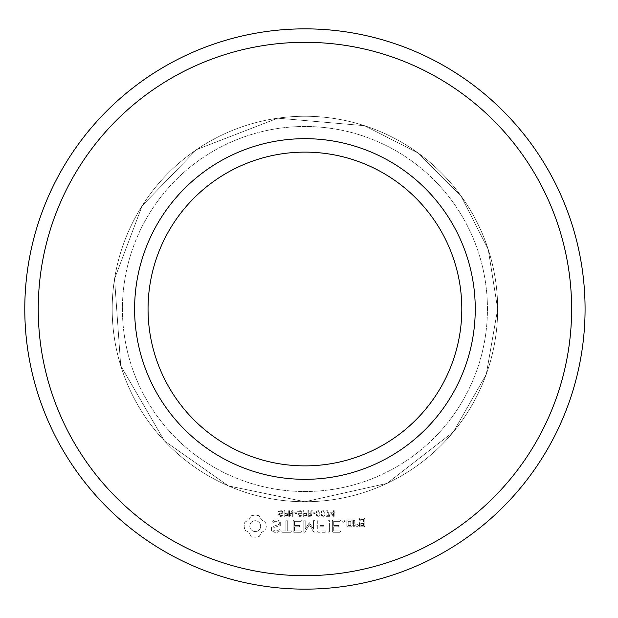 <?xml version="1.0" encoding="UTF-8"?>
<svg xmlns="http://www.w3.org/2000/svg" width="618" height="618" viewBox="0 0 618 618"><rect width="100%" height="100%" fill="white"/><g stroke="black" fill="none" stroke-linecap="round" stroke-linejoin="round"><path stroke-width="0.46" stroke-dasharray="3.09 2.32" d="M475.257 309A170.329 170.329 0 0 0 219.769 161.491A170.329 170.329 0 0 0 219.769 456.509A170.329 170.329 0 0 0 475.257 309M461.808 309A156.879 156.879 0 0 0 226.489 173.14A156.879 156.879 0 0 0 226.489 444.86A156.879 156.879 0 0 0 461.808 309A156.879 156.879 0 0 0 226.489 173.14A156.879 156.879 0 0 0 226.489 444.86A156.879 156.879 0 0 0 461.808 309A156.879 156.879 0 0 0 226.489 173.14A156.879 156.879 0 0 0 226.489 444.86A156.879 156.879 0 0 0 461.808 309A156.879 156.879 0 0 0 226.489 173.14A156.879 156.879 0 0 0 226.489 444.86A156.879 156.879 0 0 0 461.808 309A156.879 156.879 0 0 0 226.489 173.14A156.879 156.879 0 0 0 226.489 444.86A156.879 156.879 0 0 0 461.808 309A156.879 156.879 0 0 0 226.489 173.14A156.879 156.879 0 0 0 226.489 444.86A156.879 156.879 0 0 0 461.808 309A156.879 156.879 0 0 0 226.489 173.14A156.879 156.879 0 0 0 226.489 444.86A156.879 156.879 0 0 0 461.808 309A156.879 156.879 0 0 0 226.489 173.14A156.879 156.879 0 0 0 226.489 444.86A156.879 156.879 0 0 0 461.808 309A156.879 156.879 0 0 0 226.489 173.14A156.879 156.879 0 0 0 226.489 444.86A156.879 156.879 0 0 0 461.808 309A156.879 156.879 0 0 0 226.489 173.14A156.879 156.879 0 0 0 226.489 444.86A156.879 156.879 0 0 0 461.808 309A156.879 156.879 0 0 0 226.489 173.14A156.879 156.879 0 0 0 226.489 444.86A156.879 156.879 0 0 0 461.808 309A156.879 156.879 0 0 0 226.489 173.14A156.879 156.879 0 0 0 226.489 444.86A156.879 156.879 0 0 0 461.808 309A156.879 156.879 0 0 0 226.489 173.14A156.879 156.879 0 0 0 226.489 444.86A156.879 156.879 0 0 0 461.808 309M571.627 309A266.698 266.698 0 0 0 171.58 78.038A266.698 266.698 0 0 0 171.58 539.962A266.698 266.698 0 0 0 571.627 309M360.116 526.822L359.444 526.157L359.444 522.774L360.116 522.11L363.446 522.11L363.446 519.452L360.812 519.452L360.132 520.65L359.444 519.985L359.444 518.765L360.116 518.108L364.141 518.108L364.813 518.765L364.813 526.157L364.141 526.822L360.116 526.822L359.444 526.157L359.444 522.774L360.116 522.11L363.446 522.11L363.446 519.452L360.812 519.452L360.132 520.65L359.444 519.985L359.444 518.765L360.116 518.108L364.141 518.108L364.813 518.765L364.813 526.157L364.141 526.822L360.116 526.822M354.099 526.822L353.419 526.157L353.419 520.65L354.099 519.985L354.778 520.65L354.778 523.415L356.957 525.346L357.776 524.427L358.78 525.315L357.505 526.822L356.563 526.822L354.778 525.238L354.099 526.822L353.419 526.157L353.419 520.65L354.099 519.985L354.778 520.65L354.778 523.415L356.957 525.346L357.776 524.427L358.78 525.315L357.505 526.822L356.563 526.822L354.778 525.238L354.099 526.822M352.19 520.65L352.19 526.157L351.518 526.822L347.501 526.822L346.829 526.157L346.829 520.65L347.501 519.985L351.518 519.985L352.19 520.65L352.19 526.157L351.518 526.822L347.501 526.822L346.829 526.157L346.829 520.65L347.501 519.985L351.518 519.985L352.19 520.65M339.83 532.283L333.017 532.276L332.353 531.596L332.353 520.65L333.025 519.985L339.83 519.985L340.541 520.657L339.83 521.329L333.72 521.329L333.72 525.455L338.463 525.455L339.174 526.142L338.463 526.822L333.72 526.822L333.72 530.916L339.83 530.916L340.541 531.596L339.83 532.283L333.017 532.276L332.353 531.596L332.353 520.65L333.025 519.985L339.83 519.985L340.541 520.657L339.83 521.329L333.72 521.329L333.72 525.455L338.463 525.455L339.174 526.142L338.463 526.822L333.72 526.822L333.72 530.916L339.83 530.916L340.541 531.596L339.83 532.283M328.73 532.283L328.042 531.565L328.042 520.696L328.73 519.985L329.409 520.696L329.409 531.565L328.73 532.283L328.042 531.565L328.042 520.696L328.73 519.985L329.409 520.696L329.409 531.565L328.73 532.283M343.631 522.28L344.774 521.136L343.631 519.985L342.48 521.136L343.631 522.28L344.774 521.136L344.419 520.341L343.631 519.985L342.48 521.136L343.631 522.28M335.026 512.917L335.026 512.283L334.191 512.283L334.191 510.7L333.465 510.7L333.465 512.283L330.769 512.283L330.769 513.156L333.496 516.331L334.191 516.331L334.191 512.917L335.026 512.917L335.026 512.283L334.191 512.283L334.191 510.7L333.465 510.7L333.465 512.283L330.769 512.283L330.769 513.156L333.496 516.331L334.191 516.331L334.191 512.917L335.026 512.917M329.989 516.331L327.44 510.7L326.636 510.7L329.348 515.69L326.134 515.69L326.134 516.331L329.989 516.331L327.44 510.7L326.636 510.7L329.348 515.69L326.134 515.69L326.134 516.331L329.989 516.331M325.199 532.283L318.386 532.276L317.722 531.596L317.722 520.696L318.409 519.985L319.089 520.696L319.089 525.447L323.84 525.455L324.55 526.142L323.84 526.822L319.089 526.814L319.089 530.916L325.199 530.916L325.91 531.596L325.199 532.283L318.386 532.276L317.722 531.596L317.722 520.696L318.409 519.985L319.089 520.696L319.089 525.447L323.84 525.455L324.55 526.142L323.84 526.822L319.089 526.814L319.089 530.916L325.199 530.916L325.91 531.596L325.199 532.283M313.643 531.943L309.363 524.736L305.099 531.928L304.519 532.268L303.817 531.596L303.817 520.696L304.504 519.985L305.184 520.696L305.184 529.085L309.355 522.72L313.542 529.116L313.542 520.696L314.23 519.985L314.91 520.696L314.925 531.611L314.214 532.283L309.363 524.736L305.099 531.928L304.519 532.268L303.817 531.596L303.817 520.696L304.504 519.985L305.184 520.696L305.184 529.085L309.355 522.72L313.542 529.116L313.542 520.696L314.23 519.985L314.91 520.696L314.925 531.611L314.214 532.283L313.643 531.943M324.581 515.721L325.045 513.519L324.574 511.295L323.098 510.592L321.623 511.31L321.151 513.512L321.623 515.729L323.098 516.447L324.581 515.721L325.045 513.519L324.574 511.295L323.098 510.592L321.623 511.31L321.151 513.512L321.623 515.729L323.098 516.447L324.581 515.721M319.661 515.721L320.124 513.519L319.653 511.295L318.177 510.592L316.694 511.31L316.231 513.512L316.702 515.729L318.177 516.447L319.661 515.721L320.124 513.519L319.653 511.295L318.177 510.592L316.694 511.31L316.231 513.512L316.702 515.729L318.177 516.447L319.661 515.721M315.134 513.512L315.134 512.832L312.77 512.832L312.77 513.512L315.134 513.512L315.134 512.832L312.77 512.832L312.77 513.512L315.134 513.512M310.475 513.172L312.592 510.7L311.619 510.7L309.734 512.948L308.683 512.948L308.683 510.7L307.934 510.7L307.934 516.331L310.36 516.269L311.449 515.543L311.317 513.782L310.475 513.172L312.592 510.7L311.619 510.7L309.734 512.948L308.683 512.948L308.683 510.7L307.934 510.7L307.934 516.331L310.36 516.269L311.449 515.543L311.317 513.782L310.475 513.172M306.775 515.443L306.458 513.38L304.017 512.801L304.017 510.7L303.268 510.7L303.268 516.331L306.281 515.984L306.953 514.632L305.771 512.948L304.017 512.801L304.017 510.7L303.268 510.7L303.268 516.331L305.655 516.246L306.775 515.443M293.836 532.276L293.171 531.596L293.171 520.65L293.844 519.985L300.649 519.985L301.36 520.657L300.649 521.329L294.539 521.329L294.539 525.455L299.282 525.455L299.993 526.142L299.282 526.822L294.539 526.822L294.539 530.916L300.649 530.916L301.36 531.596L300.649 532.283L293.836 532.276L293.171 531.596L293.171 520.65L293.844 519.985L300.649 519.985L301.36 520.657L300.649 521.329L294.539 521.329L294.539 525.455L299.282 525.455L299.993 526.142L299.282 526.822L294.539 526.822L294.539 530.916L300.649 530.916L301.36 531.596L300.649 532.283L293.836 532.276M282.503 530.916L285.91 530.916L285.91 520.696L286.597 519.985L287.277 520.696L287.277 530.916L290.638 530.916L291.348 531.596L290.638 532.283L282.503 532.283L281.823 531.596L282.503 530.916L285.91 530.916L285.91 520.696L286.597 519.985L287.277 520.696L287.277 530.916L290.638 530.916L291.348 531.596L290.638 532.283L282.503 532.283L281.823 531.596L282.503 530.916M301.754 513.249L301.916 511.65L300.781 510.723L297.729 511.04L297.729 511.974L299.823 511.233L301.29 512.198L301.105 512.755L298.123 513.828L297.76 514.833L298.363 515.991L299.877 516.447L301.839 516.053L301.839 515.173L299.869 515.798L298.54 514.902L298.726 514.346L301.754 513.249L302.071 512.307L300.781 510.723L297.729 511.04L297.729 511.974L299.823 511.233L301.29 512.198L301.105 512.755L298.123 513.828L297.76 514.833L298.363 515.991L299.877 516.447L301.839 516.053L301.839 515.173L299.869 515.798L298.54 514.902L298.726 514.346L301.754 513.249M296.725 513.512L296.725 512.832L294.361 512.832L294.361 513.512L296.725 513.512L296.725 512.832L294.361 512.832L294.361 513.512L296.725 513.512M293.048 516.331L293.048 510.7L292.121 510.7L289.448 515.736L289.448 510.7L288.745 510.7L288.745 516.331L289.912 516.331L292.345 511.735L292.345 516.331L293.048 516.331L293.048 510.7L292.121 510.7L289.448 515.736L289.448 510.7L288.745 510.7L288.745 516.331L289.912 516.331L292.345 511.735L292.345 516.331L293.048 516.331M287.594 515.443L287.27 513.38L284.836 512.801L284.836 510.7L284.087 510.7L284.087 516.331L287.092 515.984L287.772 514.632L286.582 512.948L284.836 512.801L284.836 510.7L284.087 510.7L284.087 516.331L286.474 516.246L287.594 515.443M271.58 530.584L271.58 527.007L279.305 524.28L279.305 522.411L277.436 521.329L275.072 521.329L272.87 522.604L271.935 522.357L272.183 521.422L274.678 519.985L277.845 519.985L280.665 521.623L280.665 525.238L272.947 527.973L272.947 529.827L274.809 530.901L277.188 530.901L279.382 529.634L280.302 529.881L280.062 530.808L277.528 532.283L274.469 532.283L271.58 530.584L271.58 527.007L279.305 524.28L279.305 522.411L277.436 521.329L275.072 521.329L272.87 522.604L271.935 522.357L272.183 521.422L274.678 519.985L277.845 519.985L280.665 521.623L280.665 525.238L272.947 527.973L272.947 529.827L274.809 530.901L277.188 530.901L279.382 529.634L280.302 529.881L280.062 530.808L277.528 532.283L274.469 532.283L271.58 530.584M282.565 513.249L282.727 511.65L281.599 510.723L278.54 511.04L278.54 511.974L280.634 511.233L282.102 512.198L281.924 512.755L278.934 513.828L278.579 514.833L279.174 515.991L280.688 516.447L282.658 516.053L282.658 515.173L280.688 515.798L279.359 514.902L279.537 514.346L282.565 513.249L282.882 512.307L281.599 510.723L278.54 511.04L278.54 511.974L280.634 511.233L282.102 512.198L281.924 512.755L278.934 513.828L278.579 514.833L279.174 515.991L280.688 516.447L282.658 516.053L282.658 515.173L280.688 515.798L279.359 514.902L279.537 514.346L282.565 513.249M251.263 536.532L248.93 532.43L244.836 530.097L244.102 526.142L244.836 522.179L248.93 519.854L251.263 515.752L255.226 515.026L259.181 515.752L261.514 519.854L265.616 522.179L266.343 526.142L265.616 530.097L261.514 532.43L259.181 536.532L255.141 537.258L251.263 536.532L248.93 532.43L244.836 530.097L244.102 526.142L244.836 522.179L248.93 519.854L251.263 515.752L255.226 515.026L259.181 515.752L261.514 519.854L265.616 522.179L266.343 526.142L265.616 530.097L261.514 532.43L259.181 536.532L255.141 537.258L251.263 536.532M585.076 309A280.139 280.139 0 0 0 164.859 66.389A280.139 280.139 0 0 0 164.859 551.611A280.139 280.139 0 0 0 585.076 309M360.812 525.478L363.446 525.478L363.446 523.477L360.812 523.477L360.812 525.478L363.446 525.478L363.446 523.477L360.812 523.477L360.812 525.478M348.189 525.478L350.831 525.478L350.831 521.329L348.189 521.329L348.189 525.478L350.831 525.478L350.831 521.329L348.189 521.329L348.189 525.478M333.465 512.917L333.465 515.435L331.279 512.917L333.465 512.917L333.465 515.435L331.279 512.917L333.465 512.917M324.056 511.812L324.048 515.234L322.511 515.667L321.97 514.5L322.14 511.82L323.693 511.364L324.234 512.531L324.048 515.234L323.098 515.821L322.14 515.227L321.963 512.531L322.496 511.372L324.056 511.812M319.127 511.812L319.127 515.234L317.59 515.667L317.042 514.5L317.219 511.82L318.764 511.364L319.313 512.531L319.127 515.234L318.177 515.821L317.219 515.227L317.042 512.531L317.575 511.372L319.127 511.812M310.839 514.755L310.475 515.489L308.683 515.69L308.683 513.573L310.506 513.867L310.839 514.755L310.475 515.489L308.683 515.69L308.683 513.573L310.506 513.867L310.839 514.755M306.173 514.616L305.763 515.466L304.017 515.69L304.017 513.442L305.385 513.527L306.173 514.616L305.763 515.466L304.017 515.69L304.017 513.442L305.385 513.527L306.173 514.616M286.991 514.616L286.574 515.466L284.836 515.69L284.836 513.442L286.204 513.527L286.991 514.616L286.574 515.466L284.836 515.69L284.836 513.442L286.204 513.527L286.991 514.616M255.226 531.635L257.358 531.202L259.104 530.028L260.286 528.282L260.711 526.142L260.286 524.002L259.104 522.256L257.358 521.082L255.226 520.65L253.086 521.082L251.341 522.256L250.166 524.002L249.734 526.142L250.166 528.282L251.341 530.028L253.086 531.202L255.226 531.635L257.358 531.202L259.104 530.028L260.286 528.282L260.711 526.142L260.286 524.002L259.104 522.256L257.358 521.082L255.226 520.65L253.086 521.082L251.341 522.256L250.166 524.002L249.734 526.142L250.166 528.282L251.341 530.028L253.086 531.202L255.226 531.635M487.447 309A182.519 182.519 0 0 0 213.674 150.931A182.519 182.519 0 0 0 213.674 467.069A182.519 182.519 0 0 0 487.447 309A182.519 182.519 0 0 0 213.674 150.931A182.519 182.519 0 0 0 213.674 467.069A182.519 182.519 0 0 0 487.447 309A182.519 182.519 0 0 0 213.674 150.931A182.519 182.519 0 0 0 213.674 467.069A182.519 182.519 0 0 0 487.447 309A182.519 182.519 0 0 0 213.674 150.931A182.519 182.519 0 0 0 213.674 467.069A182.519 182.519 0 0 0 487.447 309M497.668 309A192.739 192.739 0 0 0 208.56 142.086A192.739 192.739 0 0 0 208.56 475.914A192.739 192.739 0 0 0 497.668 309L486.281 374.292L453.442 431.858L386.999 483.4L304.929 501.746L228.382 485.895L164.427 440.943L120.703 365.678L114.554 278.849L142.186 205.724L196.594 149.587L277.768 118.177L364.489 125.686L418.224 153.063L460.866 195.705L488.243 249.44L497.675 309A192.739 192.739 0 0 0 208.56 142.086A192.739 192.739 0 0 0 208.56 475.914A192.739 192.739 0 0 0 497.668 309L486.281 374.292L453.442 431.858L386.999 483.4L304.929 501.746L228.382 485.895L164.427 440.943L120.703 365.678L114.554 278.849L142.186 205.724L196.594 149.587L277.768 118.177L364.489 125.686L418.224 153.063L460.866 195.705L488.243 249.44L497.675 309A192.739 192.739 0 0 0 208.56 142.086A192.739 192.739 0 0 0 208.56 475.914A192.739 192.739 0 0 0 497.668 309A192.739 192.739 0 0 0 208.56 142.086A192.739 192.739 0 0 0 208.56 475.914A192.739 192.739 0 0 0 497.668 309A192.739 192.739 0 0 0 208.56 142.086A192.739 192.739 0 0 0 208.56 475.914A192.739 192.739 0 0 0 497.668 309L486.281 374.292L453.442 431.858L386.999 483.4L304.929 501.746L228.382 485.895L164.427 440.943L120.703 365.678L114.554 278.849L142.186 205.724L196.594 149.587L277.768 118.177L364.489 125.686L418.224 153.063L460.866 195.705L488.243 249.44L497.675 309L486.281 374.292L453.442 431.858L386.999 483.4L304.929 501.746L228.382 485.895L164.427 440.943L120.703 365.678L114.554 278.849L142.186 205.724L196.594 149.587L277.768 118.177L364.489 125.686L418.224 153.063L460.866 195.705L488.243 249.44L497.675 309A192.739 192.739 0 0 0 208.56 142.086A192.739 192.739 0 0 0 208.56 475.914A192.739 192.739 0 0 0 497.668 309"/><path stroke-width="0.93" d="M585.076 309A280.139 280.139 0 0 0 164.859 66.389A280.139 280.139 0 0 0 164.859 551.611A280.139 280.139 0 0 0 585.076 309M571.627 309A266.698 266.698 0 0 0 171.58 78.038A266.698 266.698 0 0 0 171.58 539.962A266.698 266.698 0 0 0 571.627 309M475.257 309A170.329 170.329 0 0 0 219.769 161.491A170.329 170.329 0 0 0 219.769 456.509A170.329 170.329 0 0 0 475.257 309M461.808 309A156.879 156.879 0 0 0 226.489 173.14A156.879 156.879 0 0 0 226.489 444.86A156.879 156.879 0 0 0 461.808 309"/></g></svg>
